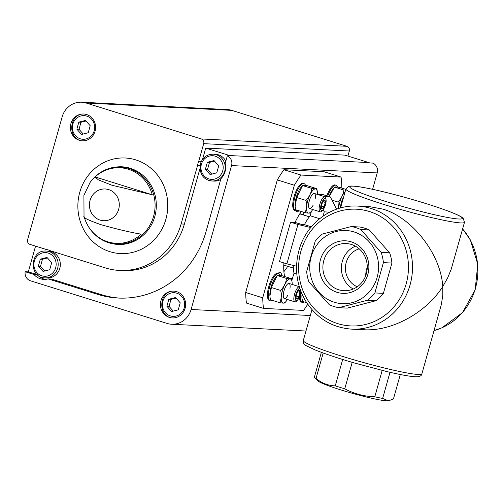 <?xml version="1.0" encoding="UTF-8"?>
<svg xmlns="http://www.w3.org/2000/svg" width="503" height="503" viewBox="0 0 503 503"><rect width="100%" height="100%" fill="white"/><g stroke="black" fill="none" stroke-linecap="round" stroke-linejoin="round"><path stroke-width="0.75" d="M321.367 352.333L314.4 377.124A41.057 3.301 15.7 0 0 314.652 377.483A41.057 3.301 15.7 0 0 316.029 378.445C321.75 383.217 328.163 385.688 335.262 385.858A41.057 3.301 15.7 0 0 344.756 388.819C354.055 393.774 364.065 396.421 374.779 396.779A41.057 3.301 15.7 0 0 382.645 398.42L387.549 400.438L390.29 400.143L393.434 398.961L400.306 374.521M314.652 377.483L318.192 381.073A36.637 2.949 15.7 0 0 348.919 392.327A36.637 2.949 15.7 0 0 386.216 400.784A36.637 2.949 15.7 0 0 388.046 400.709L390.297 400.149M316.029 378.445L323.184 352.993M335.262 385.858L342.681 359.469M344.756 388.819L352.201 362.342M374.779 396.779L382.179 370.447M382.645 398.42L389.988 372.302M360.752 229.538L369.271 229.965A41.057 38.586 -87.1 0 0 359.771 227.004L351.257 226.57L322.373 234.04A41.057 38.586 -87.1 0 0 315.161 241.327L306.641 271.633A41.057 38.586 -87.1 0 0 308.924 281.881L329.289 304.717A41.057 38.586 -87.1 0 0 338.789 307.679L367.674 300.209A41.057 38.586 -87.1 0 0 374.886 292.928L383.405 262.623A41.057 38.586 -87.1 0 0 381.123 252.374L360.752 229.538A41.057 38.586 -87.1 0 0 351.257 226.57M367.674 300.209L376.187 300.643L347.303 308.113L338.789 307.679M376.187 300.643A41.057 38.586 -87.1 0 0 383.399 293.356L374.886 292.928M369.271 229.965L389.636 252.802A41.057 38.586 -87.1 0 1 391.919 263.05L383.405 262.623M389.636 252.802L381.123 252.374M359.192 248.822A20.057 18.844 -87.1 0 0 345.448 267.15A20.057 18.844 -87.1 0 0 357.275 286.767M367.259 267.294L366.197 270.256L365.511 276.191M296.833 274.141L294.016 273.261A36.323 12.072 -72.7 0 1 293.299 265.408M310.741 227.538L297.952 224.47L290.558 222.163L295.054 222.389L301.882 224.52L304.409 224.646A36.323 12.072 -72.7 0 1 310.175 215.756L319.606 218.698M304.409 224.646L311.344 226.809M421.891 373.823C421.602 376.011 419.32 376.98 415.05 376.722C409.411 376.382 400.137 374.697 387.228 371.66L354.804 363.103C338.11 358.237 324.825 353.823 314.96 349.868L306.101 345.624C303.799 344.417 302.869 342.706 303.309 340.487A61.592 4.955 15.7 0 0 351.245 359.035A61.592 4.955 15.7 0 0 418.05 374.458A61.592 4.955 15.7 0 0 421.891 373.823L441.389 304.39L442.81 295.116L442.753 286.565L447.632 277.952L451.235 269.162L464.489 222.282L463.15 218.258L461.628 217.101C458.818 215.341 453.8 213.14 446.576 210.493C436.032 206.639 423.35 202.602 408.53 198.396C392.591 193.906 378.734 190.486 366.97 188.147C359.576 186.682 354.25 185.972 350.993 186.022L348.686 186.324L345.907 188.952A61.592 4.955 15.7 0 0 393.843 207.5A61.592 4.955 15.7 0 0 460.647 222.917A61.592 4.955 15.7 0 0 464.489 222.282M351.509 329.125L363.751 329.742C391.818 331.534 426.167 312.759 442.753 286.565C441.012 254.6 412.473 217.673 382.877 209.103L369.963 206.72L357.721 206.098C332.062 204.356 306.792 223.024 299.342 249.06C294.192 267.238 296.217 284.434 305.415 300.637C316.356 318.072 331.722 327.572 351.509 329.125A61.592 57.876 -87.1 0 0 411.643 277.794A61.592 57.876 -87.1 0 0 371.227 208.512A61.592 57.876 -87.1 0 0 357.721 206.098M351.251 241.836A26.313 24.729 -87.1 0 0 320.084 273.305A26.313 24.729 -87.1 0 0 361.116 286.106A26.313 24.729 -87.1 0 0 351.251 241.836M354.03 231.927A36.637 34.43 -87.1 0 0 311.873 254.549A36.637 34.43 -87.1 0 0 330.113 300.624A36.637 34.43 -87.1 0 0 376.433 279.618A36.637 34.43 -87.1 0 0 354.03 231.927M391.919 263.05L383.399 293.356M307.729 304.246A90.93 30.23 -72.7 0 1 303.579 310.42L263.503 308.396A90.93 30.23 -72.7 0 1 262.729 297.814L294.368 185.249L277.304 179.929A90.93 30.23 -72.7 0 1 283.931 169.718L324.001 171.743L341.059 177.069A90.93 30.23 -72.7 0 1 341.839 187.65L341.726 188.059M294.368 185.249A90.93 30.23 -72.7 0 1 300.989 175.044L283.931 169.718M300.989 175.044L341.059 177.069M263.503 308.396L246.445 303.076A90.93 30.23 -72.7 0 1 245.665 292.495L277.304 179.929M262.729 297.814L245.665 292.495M298.864 210.744A8.683 2.886 -72.7 0 1 296.808 211.757A8.683 2.886 -72.7 0 1 295.965 210.832M278.134 273.45A8.683 2.886 -72.7 0 1 280.297 272.324A8.683 2.886 -72.7 0 1 281.485 275.669M284.679 276.543A42.642 14.172 -72.7 0 1 283.893 262.937M290.558 222.163L279.486 261.56L286.88 263.868L297.952 224.47M295.054 222.389A42.642 14.172 -72.7 0 1 301.31 211.505M336.57 209.191L330.32 196.906L322.926 194.598L317.456 194.321M303.781 212.279A42.642 14.172 -72.7 0 1 303.73 215.064M287.735 266.32A42.642 14.172 -72.7 0 1 283.893 271.664M296.569 266.194L286.88 263.868M324.41 196.604L330.32 196.906M323.071 216.108L324.259 211.864L323.146 209.676M324.259 211.864L329.704 212.14M311.426 211.304L310.175 215.756M300.467 293.758L301.919 293.827M294.016 273.261L291.847 280.316M355.407 246.168A23.61 22.182 -87.1 0 0 341.411 266.942A23.61 22.182 -87.1 0 0 353.238 289.024M351.44 244.477A23.61 22.182 -87.1 0 0 346.265 243.553A23.61 22.182 -87.1 0 0 322.92 266.012A23.61 22.182 -87.1 0 0 343.882 290.709A23.61 22.182 -87.1 0 0 366.932 271.035A23.61 22.182 -87.1 0 0 351.44 244.477M200.043 165.562L197.572 165.437L181.118 223.967A64.749 60.844 92.9 0 1 119.557 270.444A64.749 60.844 92.9 0 1 105.36 267.91L50.445 250.777A15.002 14.097 -87.1 0 0 46.534 249.557L30.004 244.395A3.791 3.559 92.9 0 1 27.615 239.698L62.12 116.954A20.529 19.29 92.9 0 1 81.637 102.216A20.529 19.29 92.9 0 1 86.139 103.021L201.307 138.954A3.791 3.559 92.9 0 1 203.696 143.657L198.742 161.274L201.345 161.406M202.539 159.432L205.727 148.089L229.613 155.546A8.211 7.715 92.9 0 1 230.588 155.93L227.356 155.767A8.211 7.715 92.9 0 1 231.556 165.569L191.102 309.496A20.529 19.29 92.9 0 1 171.58 324.234A20.529 19.29 92.9 0 1 167.078 323.429L30.557 280.831A8.211 7.715 92.9 0 1 25.15 271.727L33.978 274.481A15.002 14.097 -87.1 0 0 43.73 279.391A15.002 14.097 -87.1 0 0 48.093 278.888L51.331 279.052L101.141 294.595L97.909 294.431L48.093 278.888M372.597 189.31L377.206 172.925A8.211 7.715 92.9 0 0 373 163.123L369.762 162.959A8.211 7.715 92.9 0 0 368.787 162.576L344.901 155.125L205.727 148.089M81.637 102.216L227.287 109.572A20.529 19.29 92.9 0 1 231.789 110.377L346.951 146.31A3.791 3.559 92.9 0 1 349.34 151.013L347.919 156.068M119.557 270.444L122.795 270.608A64.749 60.844 92.9 0 0 184.356 224.131L199.93 168.725M97.909 294.431A92.382 86.812 92.9 0 0 118.161 298.046A92.382 86.812 92.9 0 0 205.997 231.732L220.924 178.64A15.002 14.097 92.9 0 0 225.149 163.594L227.356 155.767M25.15 271.727L28.388 271.89L37.216 274.644L33.978 274.481M28.388 271.89A8.211 7.715 92.9 0 1 28.614 270.809L35.556 246.13M176.635 291.633A13.424 12.613 -87.1 0 0 173.692 291.111A13.424 12.613 -87.1 0 0 160.419 303.881A13.424 12.613 -87.1 0 0 172.34 317.921A13.424 12.613 -87.1 0 0 185.444 306.736A13.424 12.613 -87.1 0 0 176.635 291.633M152.271 194.768A37.826 35.543 -87.1 0 0 128.334 169.247A37.826 35.543 -87.1 0 0 95.067 176.918L152.271 194.768L111.962 185.255L98.362 179.854L95.067 176.918M83.995 216.315C82.643 217.447 88.289 220.232 100.933 224.665C117.35 229.286 130.774 232.455 141.198 234.165A37.826 35.543 -87.1 0 1 85.9 221.716A37.826 35.543 -87.1 0 1 84.108 216.73M283.749 265.785A34.745 11.55 107.3 0 0 284.22 265.219M300.216 213.964A34.745 11.55 107.3 0 0 300.146 213.234M86.61 114.539A13.424 12.613 -87.1 0 0 83.668 114.011A13.424 12.613 -87.1 0 0 70.395 126.781A13.424 12.613 -87.1 0 0 82.316 140.827A13.424 12.613 -87.1 0 0 95.419 129.642A13.424 12.613 -87.1 0 0 86.61 114.539M197.572 165.437A15.002 14.097 92.9 0 1 198.742 161.274M213.278 154.176C207.192 154.239 202.973 157.232 200.628 163.148C199.087 172.127 201.854 177.892 208.934 180.451L211.92 180.986A13.424 12.613 92.9 0 0 225.199 168.216A13.424 12.613 92.9 0 0 213.278 154.176L215.435 154.283A13.424 12.613 92.9 0 1 225.828 161.18M220.685 179.496A13.424 12.613 92.9 0 1 214.083 181.093L211.92 180.986A13.424 12.613 92.9 0 1 208.978 180.458M37.216 274.644A15.002 14.097 -87.1 0 0 45.352 279.372M119.783 298.109A92.382 86.812 92.9 0 1 101.141 294.595M46.245 251.06L48.401 251.167A13.424 12.613 92.9 0 1 51.344 251.695A13.424 12.613 92.9 0 1 60.153 266.791A13.424 12.613 92.9 0 1 47.043 277.977L44.886 277.87A13.424 12.613 -87.1 0 0 57.996 266.684A13.424 12.613 -87.1 0 0 49.187 251.582A13.424 12.613 -87.1 0 0 46.245 251.06C29.897 249.425 28.464 277.845 44.886 277.87M38.354 266.162L40.322 259.164L46.993 257.435L51.696 262.711L49.728 269.709L43.057 271.438L38.354 266.162L40.51 266.269L44.729 271.004M47.477 257.982L42.478 259.271L40.322 259.164M42.478 259.271L40.51 266.269M178.257 309.817L180.225 302.819L175.522 297.543L168.851 299.266L166.883 306.264L171.586 311.539L178.257 309.817M176.006 298.084L171.007 299.379L168.851 299.266M171.007 299.379L169.039 306.377L166.883 306.264M169.039 306.377L173.265 311.106M210.091 174.554L216.762 172.825L218.73 165.827L214.026 160.551L207.355 162.28L205.387 169.278L210.091 174.554M214.511 161.098L209.512 162.387L207.55 169.385L205.387 169.278M209.512 162.387L207.355 162.28M207.55 169.385L211.769 174.12M88.232 132.723L90.2 125.725L85.497 120.45L78.826 122.172L76.858 129.17L81.561 134.446L88.232 132.723M85.982 120.99L80.983 122.279L78.826 122.172M80.983 122.279L79.015 129.284L76.858 129.17M79.015 129.284L83.24 134.012M280.228 275.487A14.216 4.722 107.3 0 0 278.719 273.632L277.845 273.362A14.216 4.722 107.3 0 0 268.759 286.685A14.216 4.722 107.3 0 0 269.382 300.498L270.249 300.769A14.216 4.722 107.3 0 0 272.217 300.329M278.719 273.632A14.216 4.722 107.3 0 0 269.633 286.955A14.216 4.722 107.3 0 0 270.249 300.769M276.769 276.122L275.851 277.197A12.569 4.181 107.3 0 0 269.916 296.204L271.381 287.534L277.285 275.537C277.618 275.21 279.278 275.292 282.265 275.789L291.545 278.687C291.212 279.014 289.552 278.932 286.559 278.436L277.285 275.537M286.559 278.436C285.93 282.837 283.969 286.836 280.661 290.432C281.693 294.915 281.384 299.002 279.743 302.68L270.469 299.782L269.979 296.783M292.149 284.44A12.569 4.181 107.3 0 0 292.092 282.265L291.545 278.687M279.743 302.68C282.743 303.177 284.402 303.265 284.729 302.932L286.163 301.272A12.569 4.181 107.3 0 0 287.446 299.518M280.661 290.432L271.381 287.534M289.98 288.37A7.897 2.622 107.3 0 0 288.012 283.679A7.897 2.622 107.3 0 0 284.189 290.225A7.897 2.622 107.3 0 0 283.61 297.789A7.897 2.622 107.3 0 0 284.566 298.587A7.897 2.622 107.3 0 0 287.905 295.035M292.092 282.265A12.569 4.181 107.3 0 0 291.778 280.674A12.569 4.181 107.3 0 0 283.422 287.678A12.569 4.181 107.3 0 0 283.302 303.07A12.569 4.181 107.3 0 0 286.163 301.272M296.839 298.933L298.801 296.814L300.033 292.438A4.558 1.515 107.3 0 0 299.298 290.187A4.558 1.515 107.3 0 0 298.26 290.835A4.558 1.515 107.3 0 0 297.336 292.306A4.558 1.515 107.3 0 0 296.104 296.676A4.558 1.515 107.3 0 0 296.11 297.732A4.558 1.515 107.3 0 0 296.839 298.933A4.558 1.515 107.3 0 0 298.801 296.814A4.558 1.515 107.3 0 0 300.033 292.438L299.298 290.187M299.304 286.729A7.897 2.622 107.3 0 0 294.62 293.966A7.897 2.622 107.3 0 0 294.909 301.844A7.897 2.622 107.3 0 0 296.927 300.756L297.801 299.744A6.344 2.113 107.3 0 0 300.234 294.67A6.344 2.113 107.3 0 0 300.825 291.162M299.857 288.477A6.344 2.113 107.3 0 0 295.525 296.06A6.344 2.113 107.3 0 0 297.801 299.744M297.657 291.696L300.033 292.438M296.179 295.997L298.801 296.814M299.467 296.871A14.216 4.722 107.3 0 0 301.423 302.114L302.29 302.385A14.216 4.722 107.3 0 0 304.258 301.951M300.58 293.758A14.216 4.722 107.3 0 0 302.29 302.385M302.026 294.066A12.569 4.181 107.3 0 0 301.957 297.826L302.039 294.098M306.704 302.712L302.51 301.404L302.02 298.405M337.563 187.097A14.216 4.722 107.3 0 0 336.061 185.242L335.187 184.972A14.216 4.722 107.3 0 0 326.875 195.824M336.061 185.242A14.216 4.722 107.3 0 0 327.749 196.101M329.27 196.572L334.111 187.732L333.187 188.807A12.569 4.181 107.3 0 0 329.1 196.522M334.111 187.732L334.627 187.147C334.954 186.82 336.62 186.902 339.607 187.399L345.8 189.335M338.557 208.531L338.003 202.043C341.311 198.446 343.272 194.447 343.901 190.046L334.627 187.147M338.003 202.043L331.974 200.163M343.568 197.27A7.897 2.622 107.3 0 0 340.613 207.777M345.115 191.769A12.569 4.181 107.3 0 0 338.613 208.519M305.528 185.481A14.216 4.722 107.3 0 0 304.019 183.626L303.146 183.35A14.216 4.722 107.3 0 0 294.06 196.673A14.216 4.722 107.3 0 0 294.676 210.487L295.55 210.757A14.216 4.722 107.3 0 0 297.518 210.323M304.019 183.626A14.216 4.722 107.3 0 0 294.928 196.95A14.216 4.722 107.3 0 0 295.55 210.757M302.07 186.116L301.146 187.185A12.569 4.181 107.3 0 0 295.217 206.199L296.682 197.528L302.586 185.532C302.913 185.198 304.579 185.28 307.566 185.783L316.846 188.675C316.513 189.009 314.853 188.927 311.86 188.424L302.586 185.532M311.86 188.424C311.231 192.825 309.27 196.824 305.962 200.42C306.987 204.91 306.685 208.99 305.044 212.668L295.77 209.776L295.28 206.777M317.45 194.435A12.569 4.181 107.3 0 0 317.393 192.259L316.846 188.675M305.044 212.668C308.043 213.171 309.703 213.253 310.03 212.92L311.464 211.266A12.569 4.181 107.3 0 0 312.747 209.506M305.962 200.42L296.682 197.528M315.28 198.358A7.897 2.622 107.3 0 0 313.312 193.674A7.897 2.622 107.3 0 0 309.49 200.219A7.897 2.622 107.3 0 0 308.911 207.777A7.897 2.622 107.3 0 0 309.861 208.575A7.897 2.622 107.3 0 0 313.206 205.029M317.393 192.259A12.569 4.181 107.3 0 0 317.079 190.662A12.569 4.181 107.3 0 0 308.723 197.666A12.569 4.181 107.3 0 0 308.603 213.065A12.569 4.181 107.3 0 0 311.464 211.266M322.14 208.927L324.102 206.808L325.328 202.432A4.558 1.515 107.3 0 0 324.598 200.175A4.558 1.515 107.3 0 0 323.561 200.829A4.558 1.515 107.3 0 0 322.637 202.294A4.558 1.515 107.3 0 0 321.404 206.67A4.558 1.515 107.3 0 0 321.411 207.72A4.558 1.515 107.3 0 0 322.14 208.927A4.558 1.515 107.3 0 0 324.102 206.808A4.558 1.515 107.3 0 0 325.328 202.432L324.598 200.175M326.095 200.137L325.957 198.804A7.897 2.622 107.3 0 0 324.913 196.761A7.897 2.622 107.3 0 0 320.059 203.52A7.897 2.622 107.3 0 0 320.21 211.838A7.897 2.622 107.3 0 0 322.228 210.744L323.102 209.732A6.344 2.113 107.3 0 0 325.535 204.658A6.344 2.113 107.3 0 0 326.095 200.137A6.344 2.113 107.3 0 0 323.159 199.993A6.344 2.113 107.3 0 0 320.606 208.185A6.344 2.113 107.3 0 0 323.102 209.732M322.957 201.69L325.328 202.432M321.48 205.991L324.102 206.808M462.641 228.846L470.336 239.887L477.768 264.251L475.178 289.766L462.496 312.621L441.948 327.786L434.045 330.578A61.592 57.876 -87.1 0 0 462.609 228.959M458.654 219A58.43 4.697 15.7 0 0 397.03 195.252A58.43 4.697 15.7 0 0 362.462 193.504A58.43 4.697 15.7 0 0 458.654 219M369.296 211.486A58.43 54.909 -87.1 0 0 300.096 281.378A58.43 54.909 -87.1 0 0 391.215 309.81A58.43 54.909 -87.1 0 0 369.296 211.486M349.34 151.013L203.696 143.657M184.356 224.131L181.118 223.967M377.206 172.925L231.556 165.569M368.787 162.576L229.613 155.546M90.131 182.388C98.167 171.724 108.698 166.524 121.732 166.782A38.894 36.549 -87.1 0 1 130.258 168.304A38.894 36.549 -87.1 0 1 155.779 212.059A38.894 36.549 -87.1 0 1 117.809 244.471C104.819 243.414 94.86 237.177 87.943 225.759A38.511 36.191 -87.1 0 0 147.524 228.947A38.511 36.191 -87.1 0 0 129.277 168.624A38.511 36.191 -87.1 0 0 90.131 182.388L83.907 195.334L84.026 216.523M108.648 189.6A15.889 14.933 -87.1 0 0 90.056 200.383A15.889 14.933 -87.1 0 0 100.072 220.094A15.889 14.933 -87.1 0 0 118.664 209.311A15.889 14.933 -87.1 0 0 108.648 189.6M346.951 146.31L201.307 138.954M231.789 110.377L86.139 103.021M310.326 315.519L191.102 309.496M135.728 159.872A47.842 44.956 -87.1 0 0 79.072 217.095A47.842 44.956 -87.1 0 0 153.673 240.371A47.842 44.956 -87.1 0 0 135.728 159.872M48.219 253.072A11.846 11.129 -87.1 0 0 34.191 267.238A11.846 11.129 -87.1 0 0 52.664 273.003A11.846 11.129 -87.1 0 0 48.219 253.072M176.748 293.18A11.846 11.129 -87.1 0 0 162.721 307.346A11.846 11.129 -87.1 0 0 181.193 313.105A11.846 11.129 -87.1 0 0 176.748 293.18M208.864 178.917A11.846 11.129 92.9 0 1 204.425 158.986A11.846 11.129 92.9 0 1 222.892 164.751A11.846 11.129 92.9 0 1 208.864 178.917M86.723 116.08A11.846 11.129 -87.1 0 0 72.696 130.246A11.846 11.129 -87.1 0 0 91.169 136.011A11.846 11.129 -87.1 0 0 86.723 116.08M340.562 207.953L345.907 188.952M303.309 340.487L311.967 309.678M283.774 265.081L293.35 268.068M299.769 213.825L309.339 216.812M87.943 225.759L85.9 221.716M305.969 331.024L171.58 324.234M174.774 291.162C158.426 289.533 156.993 317.953 173.416 317.978M84.749 114.068C68.402 112.439 66.968 140.853 83.391 140.878M284.34 298.549L294.909 301.844M289.043 283.472L299.285 286.666M309.641 208.538L320.21 211.838M314.344 193.466L324.913 196.761"/></g></svg>
